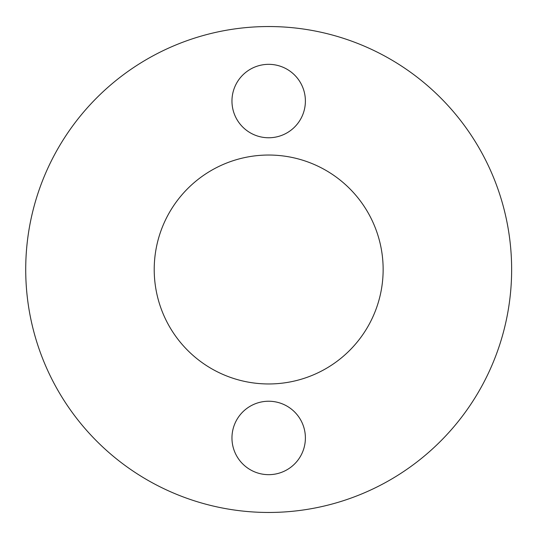 <?xml version="1.0" encoding="UTF-8"?>
<svg xmlns="http://www.w3.org/2000/svg" width="539" height="539" viewBox="0 0 539 539"><rect width="100%" height="100%" fill="white"/><g stroke="black" fill="none" stroke-linecap="round" stroke-linejoin="round"><path stroke-width="0.81" d="M383.141 269.5A114.463 114.463 0 0 0 211.45 170.371A114.463 114.463 0 0 0 211.45 368.629A114.463 114.463 0 0 0 383.141 269.5M305.391 101.049A36.713 36.713 0 0 0 250.318 69.255A36.713 36.713 0 0 0 250.318 132.843A36.713 36.713 0 0 0 305.391 101.049M305.391 437.951A36.713 36.713 0 0 0 250.318 406.157A36.713 36.713 0 0 0 250.318 469.745A36.713 36.713 0 0 0 305.391 437.951M511.639 269.5A242.961 242.961 0 0 0 147.201 59.088A242.961 242.961 0 0 0 147.201 479.912A242.961 242.961 0 0 0 511.639 269.5"/></g></svg>
